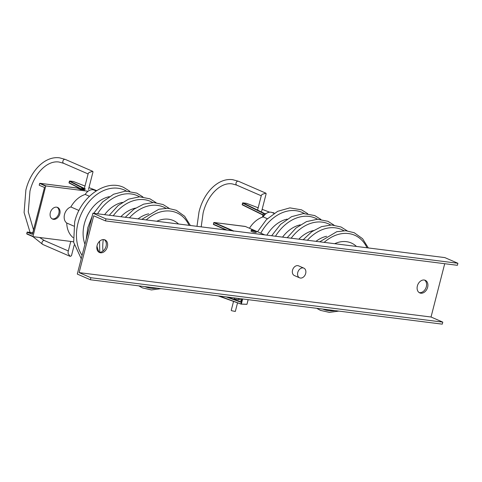 <?xml version="1.0" encoding="UTF-8"?>
<svg xmlns="http://www.w3.org/2000/svg" width="482" height="482" viewBox="0 0 482 482"><rect width="100%" height="100%" fill="white"/><g stroke="black" fill="none" stroke-linecap="round" stroke-linejoin="round"><path stroke-width="0.72" d="M246.465 203.374L242.771 202.91M265.986 213.683L263.329 213.357L262.497 217.117M273.957 212.833L272.324 212.622L273.963 212.887M242.615 203.097L242.187 204.525A0.319 0.319 0 0 0 242.356 204.892L263.021 215.074L242.247 204.513M262.961 214.779L242.235 204.561L242.904 202.868A0.319 0.319 0 0 0 242.554 203.103L263.329 213.357M264.377 213.502L263.732 216.02M233.216 231.215L233.529 230.938L214.129 222.509L245.296 226.492M264.738 234.885L233.529 230.938M248.116 299.659L246.977 304.281L241.06 304.088L218.201 295.882M246.651 304.305L241.108 304.088M241.133 304.058L219.382 296.032M237.855 299.455L234.692 299.057L234.222 298.732L234.427 297.93M240.922 301.961L241.856 298.864M256.418 231.426L256.159 232.445A2.645 0.374 -165.6 0 1 254.418 232.36A2.645 0.374 -165.6 0 1 251.616 231.535A2.645 0.374 -165.6 0 1 251.032 231.125L251.291 230.113A2.645 0.374 14.4 0 0 251.881 230.523A2.645 0.374 14.4 0 0 254.677 231.342A2.645 0.374 14.4 0 0 256.418 231.426A2.645 0.374 14.4 0 0 255.834 231.023A2.645 0.374 14.4 0 0 253.032 230.197A2.645 0.374 14.4 0 0 251.291 230.113M237.542 302.829L235.324 311.45L231.691 310.727L231.227 310.396L233.535 301.395M297.762 272.481A5.29 3.916 113.5 0 0 299.605 277.831A5.29 3.916 113.5 0 0 305.672 273.481A5.29 3.916 113.5 0 0 303.823 268.125A5.29 3.916 113.5 0 0 297.762 272.481M457.9 263.274L457.382 265.305L105.468 220.907L105.986 218.876L457.9 263.274L444.838 257.599L92.924 213.201L105.986 218.876M444.717 263.708L431.035 317.011L442.789 322.121L442.271 324.151L90.357 279.753L77.295 274.077L92.924 213.201M431.035 317.011L79.12 272.613L93.707 215.797L105.468 220.907M79.12 272.613L90.881 277.722L90.357 279.753M98.864 252.164A6.881 5.085 113.5 0 0 106.064 246.284A6.881 5.085 113.5 0 0 104.293 239.668M419.141 292.574A6.881 5.085 113.5 0 0 426.341 286.688A6.881 5.085 113.5 0 0 424.57 280.078M107.372 246.85A6.881 5.085 -66.5 0 1 99.491 252.508A6.881 5.085 -66.5 0 1 97.093 245.549A6.881 5.085 -66.5 0 1 104.974 239.891A6.881 5.085 -66.5 0 1 107.372 246.85M427.648 287.26A6.881 5.085 -66.5 0 1 419.768 292.917A6.881 5.085 -66.5 0 1 417.37 285.959A6.881 5.085 -66.5 0 1 425.251 280.301A6.881 5.085 -66.5 0 1 427.648 287.26M299.605 277.831L294.382 275.559A5.29 3.916 -66.5 0 1 292.538 270.209A5.29 3.916 -66.5 0 1 298.599 265.853L303.823 268.125M442.789 322.121L90.881 277.722M78.982 210.489L70.854 206.959A24.341 18.003 -66.5 0 1 85.236 194.445A8.995 6.652 -66.5 0 1 94.273 190.125L96.129 190.926M85.236 194.445L89.417 196.264M73.113 237.62A24.341 18.003 -66.5 0 1 66.733 223.021A8.995 6.652 -66.5 0 1 64.516 214.454A8.995 6.652 -66.5 0 1 70.854 206.959M66.733 223.021L73.776 226.082M249.471 228.251A24.341 18.003 -66.5 0 1 263.166 216.894A8.995 6.652 -66.5 0 1 272.21 212.574L274.059 213.381M263.166 216.894L267.347 218.714M261.63 211.321L266.142 193.74L265.871 193.174L262.166 194.36L261.352 195.385L257.575 210.092M81.103 188.878L69.077 182.714L69.788 181.033L69.444 181.292L84.284 188.902M85.127 189.058L85.428 189.046L85.127 189.058M88.049 191.233L46.001 185.925L45.688 186.203L32.927 236.644L73.577 241.783M50.327 212.658A6.35 4.693 -66.5 0 1 57.599 207.435A6.35 4.693 -66.5 0 1 59.816 213.857A6.35 4.693 -66.5 0 1 52.538 219.081A6.35 4.693 -66.5 0 1 50.327 212.658M73.252 181.473L84.995 186.046L73.33 181.479L69.788 181.033L85.428 189.046L81.283 188.655M69.709 181.015L73.294 181.467A0.319 0.319 0 0 1 73.372 181.491L73.403 181.509M52.068 218.834A6.35 4.693 113.5 0 0 58.834 213.43A6.35 4.693 113.5 0 0 57.093 207.26M32.517 234.204L44.537 187.281L32.378 234.312M32.384 234.294L27.173 232.294L32.8 232.686L27.263 232.119M39.699 183.534L39.241 184.961A0.319 0.319 0 0 0 39.422 185.335L44.416 187.444M80.355 189.468L84.778 189.974L81.512 188.552L81.193 188.83L83.422 189.8M46.001 185.925L39.994 183.317L77.09 188.046M84.38 188.42L88.206 173.538L89.019 172.514L92.719 171.327L92.996 171.893L88.483 189.474M70.776 241.428L68.058 252.008L68.179 253.683L70.191 256.382L71.463 255.761L74.228 244.989M264.467 213.49L242.94 202.88L246.483 203.326L258.165 207.796L246.489 203.32M269.625 212.182L262.142 209.321L269.637 212.182M262.588 217.081L263.118 215.014M245.29 226.438L255.701 230.962M255.954 231.071L264.69 234.867M227.076 230.125L213.448 224.202L213.906 222.612M213.833 222.726L232.197 230.77M226.191 230.01L213.381 224.154A0.319 0.319 0 0 0 213.562 224.522L226.215 230.016M245.296 226.432L214.092 222.497A0.319 0.319 0 0 0 213.743 222.732L213.466 224.148M241.392 303.877L242.651 298.967M241.368 300.19L238.482 299.153L241.368 300.184M227.721 297.081L240.946 301.834M241.765 298.852L240.994 301.846M242.211 298.912L240.958 303.774M226.046 296.87L240.988 302.238M126.429 191.089A40.217 29.745 113.5 0 0 78.03 223.003A40.217 29.745 113.5 0 0 82.109 255.327M84.953 244.254A31.746 23.479 -66.5 0 1 84.356 223.805A31.746 23.479 -66.5 0 1 109.245 196.668M139.587 196.807A40.217 29.745 113.5 0 0 97.551 213.785M99.075 252.207A31.746 23.479 -66.5 0 1 96.972 246.085M104.618 214.677A31.746 23.479 -66.5 0 1 122.398 202.386M103.299 239.572A40.217 29.745 113.5 0 0 102.973 251.074M152.746 202.524A40.217 29.745 113.5 0 0 113.246 215.761M120.892 216.725A31.746 23.479 -66.5 0 1 135.556 208.103M165.898 208.242A40.217 29.745 113.5 0 0 129.423 217.804M138.039 218.888A31.746 23.479 -66.5 0 1 148.715 213.821M144.877 286.633A40.217 29.745 113.5 0 0 157.15 288.182M189.071 225.329A40.217 29.745 113.5 0 0 146.221 219.925M156.746 221.25A31.746 23.479 -66.5 0 1 178.545 224.003M304.365 213.538A40.217 29.745 113.5 0 0 260.792 233.168M266.895 235.15A31.746 23.479 -66.5 0 1 287.176 219.117M317.518 219.256A40.217 29.745 113.5 0 0 275.481 236.234M282.554 237.126A31.746 23.479 -66.5 0 1 300.334 224.835M330.676 224.974A40.217 29.745 113.5 0 0 291.182 238.21M298.828 239.174A31.746 23.479 -66.5 0 1 313.487 230.553M343.835 230.691A40.217 29.745 113.5 0 0 307.359 240.253M315.969 241.337A31.746 23.479 -66.5 0 1 326.645 236.27M367.007 247.778A40.217 29.745 113.5 0 0 324.157 242.374M322.813 309.083A40.217 29.745 113.5 0 0 335.086 310.631M334.683 243.699A31.746 23.479 -66.5 0 1 356.481 246.453M201.199 226.859L203.121 212.966C207.567 194.638 220.931 181.985 232.234 183.895L236.776 185.148A2.115 1.567 -66.5 0 1 236.035 183.009A2.115 1.567 -66.5 0 1 238.138 181.178A2.115 1.567 -66.5 0 1 238.463 181.268L265.871 193.174M69.161 183.021L81.042 189.107L69.263 183.064M96.623 190.613L88.959 187.612L96.629 190.613M77.084 187.998L80.349 189.414M45.688 186.203L39.771 183.419M32.818 236.325L26.811 233.716L27.191 232.234M32.884 236.62L26.823 233.656M32.421 234.162L27.45 232.011A0.319 0.319 0 0 0 27.1 232.246L26.739 233.662A0.319 0.319 0 0 0 26.92 234.035L32.927 236.644M84.693 189.956L80.355 189.408L77.09 187.992L39.958 183.305A0.319 0.319 0 0 0 39.608 183.54L39.325 184.955M81.024 189.492L81.217 188.769M88.104 173.936L63.63 163.302A2.115 1.567 -66.5 0 1 62.889 161.163A2.115 1.567 -66.5 0 1 64.992 159.331A2.115 1.567 -66.5 0 1 65.317 159.422L92.719 171.327M32.957 236.656L42.79 244.47A2.115 1.567 -66.5 0 1 42.048 242.332A2.115 1.567 -66.5 0 1 44.151 240.5A2.115 1.567 -66.5 0 1 44.477 240.59L68.33 250.953M245.296 226.438L264.714 234.873M248.17 299.665L246.995 304.244M241.078 304.1L246.76 304.317M240.928 301.913L241.711 298.846M218.177 295.882L241.072 304.1M238.319 299.786L238.662 298.46M81.235 258.732L73.668 242.338L74.674 221.913C80.361 197.162 105.66 178.774 123.645 187.402L129.791 191.252M86.182 239.452L87.826 227.625L92.164 216.159M93.725 213.297L102.612 201.94L113.632 194.222L125.513 191.119L136.798 193.119L142.949 196.969M109.281 215.261L118.132 205.537L128.567 199.15L139.563 196.807L149.956 198.837L156.102 202.687M99.744 252.261L99.575 241.277M125.272 217.28L133.894 209.236L143.63 204.157L153.668 202.524L163.115 204.555L169.26 208.405M141.798 219.364L158.855 209.242L167.838 208.278L176.267 210.273L184.636 216.249L190.39 225.498M160.952 288.658L151.45 289.935L142.527 287.917L138.744 285.856M257.533 231.752L266.383 219.665L277.632 211.333L289.893 207.875L301.575 209.851L307.727 213.701M271.655 235.746L280.542 224.389L291.568 216.671L303.443 213.568L314.734 215.568L320.879 219.418M287.212 237.71L296.062 227.986L306.504 221.6L317.499 219.256L327.887 221.286L334.038 225.136M303.208 239.729L311.824 231.685L321.56 226.606L331.598 224.974L341.045 227.004L347.191 230.854M338.882 311.107L329.387 312.384L320.464 310.366L316.68 308.305M319.729 241.813L336.785 231.691L345.769 230.727L354.204 232.722L362.566 238.698L368.32 247.947M236.776 185.148L261.25 195.782M238.463 181.268L232.764 179.696C218.467 177.605 203.832 192.167 199.018 211.911L196.981 226.329M69.438 181.099L68.992 182.835M80.946 189.486L81.127 188.781A0.319 0.319 0 0 1 81.47 188.546L85.35 189.034M65.317 159.422L59.617 157.849C45.32 155.758 30.679 170.327 25.871 190.065L24.1 212.562L30.047 232.336M33.523 229.878L28.281 211.833L29.968 191.119C34.415 172.791 47.784 160.138 59.087 162.048L63.63 163.302M39.584 237.493L44.477 240.59M42.79 244.47L70.191 256.382"/></g></svg>
